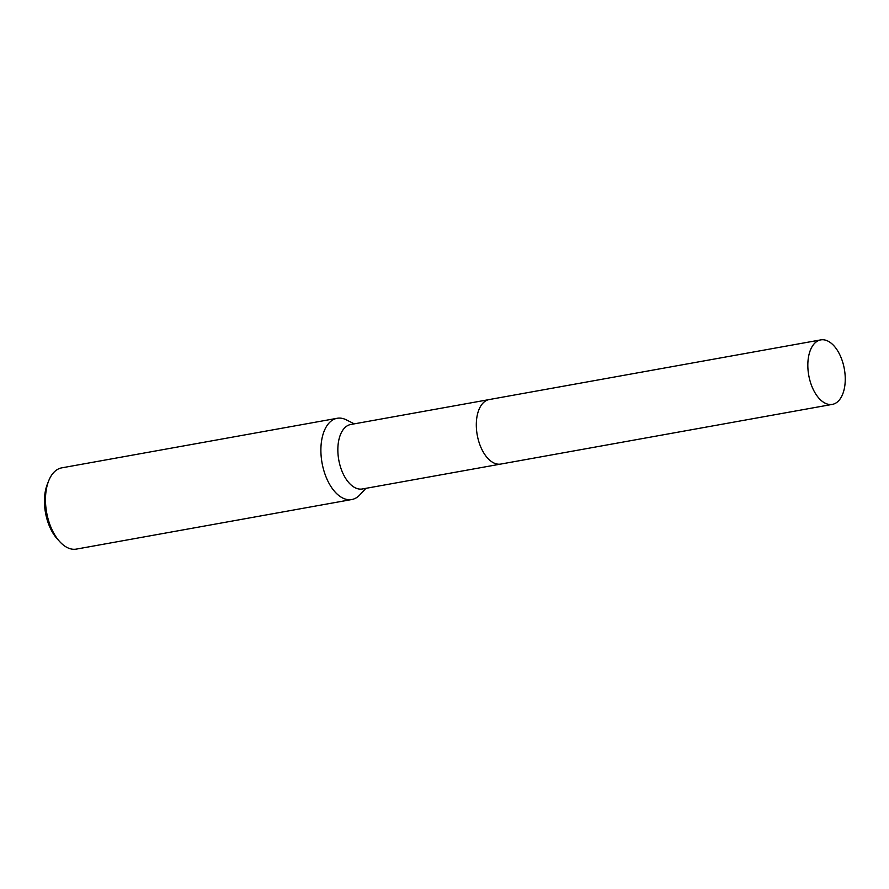 <?xml version="1.0" encoding="UTF-8"?>
<svg xmlns="http://www.w3.org/2000/svg" width="889" height="889" viewBox="0 0 889 889"><rect width="100%" height="100%" fill="white"/><g stroke="black" fill="none" stroke-linecap="round" stroke-linejoin="round"><path stroke-width="1.33" d="M477.682 413.463A32.76 18.08 79.8 0 0 479.304 443.144A32.76 18.08 79.8 0 0 485.172 455.057M488.783 399.65L350.766 424.486A32.76 18.08 79.8 0 0 340.843 468.07A32.76 18.08 79.8 0 0 362.379 488.972L500.396 464.136M354.3 423.853L346.277 419.83A41.272 22.781 79.8 0 0 337.164 418.286A41.272 22.781 79.8 0 0 324.663 473.192A41.272 22.781 79.8 0 0 351.777 499.529A41.272 22.781 79.8 0 0 359.801 494.906L365.912 488.339M337.164 418.286L61.741 467.858A41.272 22.781 79.8 0 0 48.739 480.693A41.272 22.781 79.8 0 0 49.251 522.754A41.272 22.781 79.8 0 0 59.696 541.601A41.272 22.781 79.8 0 0 76.365 549.102L351.777 499.529M48.739 480.693L47.384 484.083A37.149 20.503 79.8 0 0 47.839 521.943A37.149 20.503 79.8 0 0 57.252 538.901L59.696 541.601M836.693 402.495A32.76 18.08 79.8 0 0 843.439 364.812A32.76 18.08 79.8 0 0 820.736 339.898A32.76 18.08 79.8 0 0 816.38 341.787A32.76 18.08 79.8 0 0 809.646 379.47A32.76 18.08 79.8 0 0 832.348 404.384A32.76 18.08 79.8 0 0 836.693 402.495M820.736 339.898L489.228 399.55A32.771 18.091 79.8 0 0 484.872 401.439A32.771 18.091 79.8 0 0 478.126 439.144A32.771 18.091 79.8 0 0 500.84 464.058L832.348 404.384"/></g></svg>

